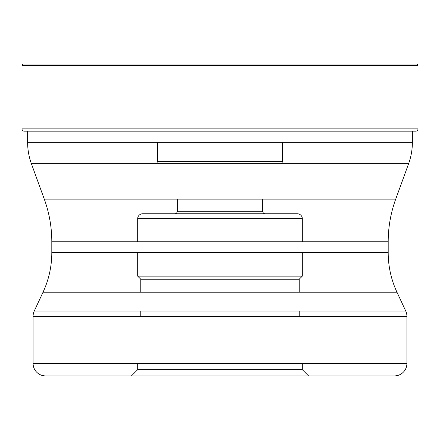 <?xml version="1.0" encoding="UTF-8"?>
<svg xmlns="http://www.w3.org/2000/svg" width="440" height="440" viewBox="0 0 440 440"><rect width="100%" height="100%" fill="white"/><g stroke="black" fill="none" stroke-linecap="round" stroke-linejoin="round"><path stroke-width="0.66" d="M23.249 64.097A1.249 1.249 0 0 0 22 65.34A1.249 1.249 0 0 1 23.249 64.097L416.752 64.097A1.249 1.249 0 0 1 418 65.34L418 128.882L22 128.882L22 65.34L22 128.882A2.294 2.294 0 0 0 24.294 131.175A2.294 2.294 0 0 1 22 128.882M24.294 131.175L415.707 131.175A2.294 2.294 0 0 0 418 128.882M413.1 131.175A51.574 51.574 0 0 0 412.374 131.214L412.374 142.351A62.365 62.365 0 0 1 408.617 163.669L395.72 199.133A124.724 124.724 0 0 0 388.201 241.769L388.201 252.687A93.544 93.544 0 0 0 396.968 292.215L405.746 311.036A12.474 12.474 0 0 1 406.912 316.311L406.912 363.435A12.474 12.474 0 0 1 394.438 375.903L45.562 375.903L394.438 375.903M412.374 142.351L27.627 142.351L27.627 131.175M27.627 142.351A62.365 62.365 0 0 0 31.383 163.669L408.617 163.669M395.72 199.133L44.281 199.133L31.383 163.669M44.281 199.133A124.724 124.724 0 0 1 51.799 241.769L388.201 241.769M388.201 252.687L51.799 252.687L51.799 241.769M51.799 252.687A93.544 93.544 0 0 1 43.032 292.215L396.968 292.215M405.746 311.036L34.254 311.036L43.032 292.215M34.254 311.036A12.474 12.474 0 0 0 33.088 316.311L406.912 316.311M406.912 363.435L33.088 363.435L33.088 316.311M33.088 363.435A12.474 12.474 0 0 0 45.562 375.903L45.562 375.903M308.555 375.903L131.445 375.903L137.682 369.672L302.319 369.672L308.555 375.903M302.319 363.435L302.319 369.672L137.682 369.672L137.682 363.435M137.682 252.687L137.682 276.128L302.319 276.128L137.682 276.128L140.8 279.246L299.2 279.246L140.8 279.246L140.8 292.215M140.8 311.036L140.8 316.311M302.319 252.687L302.319 276.128L299.2 279.246L299.2 292.215M299.2 311.036L299.2 316.311M302.319 241.769L302.319 218.752L137.682 218.752L302.319 218.752A4.989 4.989 0 0 0 297.33 213.763L142.67 213.763A4.989 4.989 0 0 0 137.682 218.752L137.682 241.769M142.67 213.763L297.33 213.763M174.79 213.763L265.21 213.763L174.79 213.763A2.497 2.497 0 0 0 177.281 211.272L177.281 199.133M262.719 199.133L262.719 211.272L177.281 211.272L262.719 211.272A2.497 2.497 0 0 0 265.21 213.763M282.365 142.351L282.365 161.381L157.636 161.381L282.365 161.381A2.497 2.497 0 0 1 280.863 163.669M157.636 142.351L157.636 161.381A2.497 2.497 0 0 0 159.137 163.669M22 65.34L418 65.34"/></g></svg>
